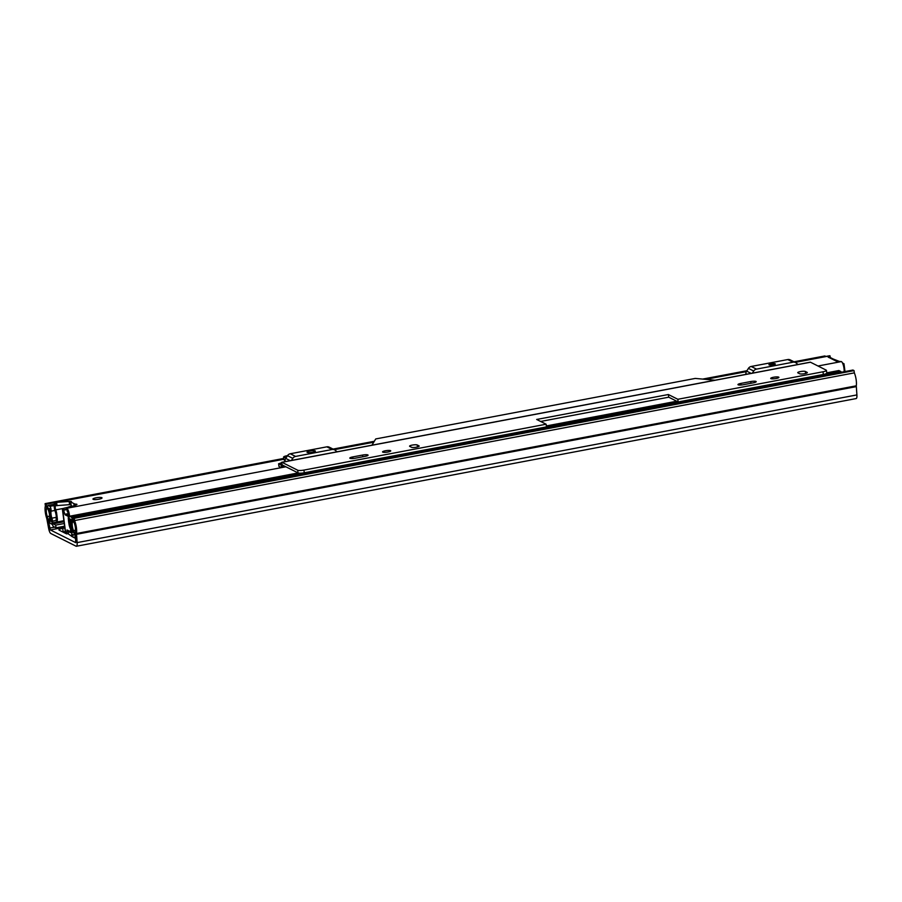 <?xml version="1.0" encoding="UTF-8"?>
<svg xmlns="http://www.w3.org/2000/svg" width="902" height="902" viewBox="0 0 902 902"><rect width="100%" height="100%" fill="white"/><g stroke="black" fill="none" stroke-linecap="round" stroke-linejoin="round"><path stroke-width="1.35" d="M283.769 458.43L45.1 503.632L46.216 504.184L46.509 506.45A3.664 1.015 79.3 0 1 46.464 508.987A5.502 1.522 -100.7 0 0 47.299 516.575A5.502 1.522 79.3 0 1 48.043 519.428L50.354 529.936L75.712 542.643L75.317 533.138A5.502 1.522 79.3 0 1 75.385 530.692A5.502 1.522 -100.7 0 0 74.212 522.923A3.664 1.015 79.3 0 1 73.457 519.992L73.163 517.725L852.931 370.045L854.047 370.609L74.28 518.289L73.163 517.725M72.126 536.634L75.734 538.494M64.831 527.963L62.723 528.358A5.502 1.094 -7.4 0 0 58.934 529.914A5.502 1.094 -7.4 0 0 59.194 530.184L65.869 533.544M65.305 531.526L63.185 531.932A5.502 1.094 -7.4 0 0 62.813 532M45.1 503.632L45.393 505.898A9.178 2.526 -100.7 0 0 46.78 518.549L48.607 528.256A5.502 1.522 -100.7 0 0 50.816 533.51L76.061 546.195A5.502 1.522 -100.7 0 0 76.399 546.251A5.502 1.522 -100.7 0 0 77.132 542.598L76.512 533.488A9.178 2.526 -100.7 0 0 74.573 520.555L74.28 518.289M794.008 361.792L824.868 355.952L825.871 356.448M333.075 449.083L374.319 441.281M702.681 379.088L746.935 370.711M46.216 504.184L54.763 502.572M76.399 546.251L856.156 398.571A5.502 1.522 -100.7 0 0 856.9 394.918L856.28 385.808A9.178 2.526 -100.7 0 0 854.341 372.876L854.047 370.609M74.573 520.555L854.341 372.876M75.464 538.359L75.283 537.017M66.996 509.168L63.478 509.833L64.831 514.275L68.18 513.644M72.025 506.09A6.235 1.24 -7.4 0 0 68.112 507.195L67.21 507.476A14.308 2.841 -7.4 0 0 64.279 508.164A4.589 0.913 -7.4 0 0 62.396 509.168L65.519 533.24A4.589 0.913 -7.4 0 0 65.745 533.477L66.714 533.713L67.041 529.981L69.42 531.154M71.066 535.348A3.664 1.015 -100.7 0 0 71.281 535.382A3.664 1.015 -100.7 0 0 71.709 532.338L71.472 529.598A8.253 2.278 -100.7 0 0 69.973 518.954L71.664 519.811A8.253 2.278 -100.7 0 0 73.231 532.428L71.653 531.639L72.002 534.311L73.581 535.111A2.751 0.755 79.3 0 0 73.75 535.134A2.751 0.755 79.3 0 0 74.122 533.465A2.751 0.755 79.3 0 0 73.49 530.613A5.502 1.522 -100.7 0 1 72.442 522.202A2.751 0.755 79.3 0 0 72.34 519.36A2.751 0.755 79.3 0 0 71.314 517.128L69.623 516.282A2.751 0.755 79.3 0 0 69.454 516.248A2.751 0.755 79.3 0 0 69.071 517.759A2.751 0.755 79.3 0 0 69.601 520.499A5.502 1.522 -100.7 0 1 70.604 527.591A4.589 1.263 79.3 0 0 70.66 530.241L70.773 532.676L68.169 531.391L68.518 534.063L72.352 536.791A4.589 0.913 -7.4 0 0 75.621 536.994M68.135 514.264L65.136 514.828L67.921 516.215L68.191 513.351M68.101 514.918L67.774 514.85A11.929 2.368 172.6 0 1 67.661 514.591A11.929 2.368 172.6 0 1 67.661 514.557L68.135 514.332M63.478 509.833L62.61 509.393L65.745 533.477M66.613 533.905L68.451 533.578M66.917 508.559L66.241 508.221L67.019 508.074M101.825 497.678A4.589 0.913 -7.4 0 0 96.728 497.69A4.589 0.913 -7.4 0 0 92.94 499.088A4.589 0.913 -7.4 0 0 93.154 499.325A4.589 0.913 -7.4 0 0 98.25 499.313A4.589 0.913 -7.4 0 0 102.039 497.915A4.589 0.913 -7.4 0 0 101.825 497.678M315.181 450.876A4.217 0.834 -7.4 0 0 310.502 450.887A4.217 0.834 -7.4 0 0 307.018 452.173A4.217 0.834 -7.4 0 0 307.21 452.387A4.217 0.834 -7.4 0 0 311.9 452.376A4.217 0.834 -7.4 0 0 315.384 451.09A4.217 0.834 -7.4 0 0 315.181 450.876M775.156 363.765A3.213 0.631 -7.4 0 0 771.593 363.765A3.213 0.631 -7.4 0 0 768.944 364.746A3.213 0.631 -7.4 0 0 769.09 364.915A3.213 0.631 -7.4 0 0 772.664 364.904A3.213 0.631 -7.4 0 0 775.314 363.923A3.213 0.631 -7.4 0 0 775.156 363.765M69.386 519.789A5.502 1.522 -100.7 0 0 70.638 526.52L70.322 528.662A8.806 2.424 -100.7 0 1 69.104 524.863L68.293 518.571A8.806 2.424 -100.7 0 1 68.451 516.26A2.751 0.755 79.3 0 0 68.27 513.655A2.751 0.755 79.3 0 0 67.379 511.581L66.872 508.243L76.151 504.962A2.931 0.586 -7.4 0 0 76.941 504.443A2.931 0.586 -7.4 0 0 75.035 504.139L71.021 502.121A2.931 0.586 -7.4 0 0 71.529 501.715A2.931 0.586 -7.4 0 0 69.172 501.456L55.236 502.459A6.055 1.669 79.3 0 0 54.999 502.448L283.859 459.107M838.353 361.601A3.484 3.281 116.7 0 0 836.278 361.161L841.397 361.578A6.055 1.669 79.3 0 1 843.46 365.648A6.055 1.669 79.3 0 1 844.092 371.725M836.278 361.161L828.092 357.045L829.964 355.828A6.055 1.669 79.3 0 0 829.569 355.749L795.012 362.3M54.999 502.448A6.055 1.669 79.3 0 0 55.27 511.637A5.502 1.522 -100.7 0 1 56.093 519.214L57.051 521.999A8.806 2.424 -100.7 0 0 57.378 518.966L56.567 512.686A8.806 2.424 -100.7 0 0 55.732 509.867A2.751 0.755 79.3 0 1 55.62 505.695A2.751 0.755 79.3 0 1 55.653 505.695L55.236 502.459M66.962 508.356A6.055 1.669 79.3 0 1 69.555 516.237M829.682 357.248L829.705 357.429A3.484 3.281 -63.3 0 1 830.652 357.722L838.105 361.465M828.645 357.451A3.484 3.281 -63.3 0 1 829.705 357.429M70.999 504.624A2.931 0.586 -7.4 0 0 69.589 504.658L55.653 505.695M72.329 506.248L71.179 505.481M57.051 521.999L63.895 520.702L52.767 522.81L53.162 523.848L55.698 525.122L56.048 527.805L53.5 526.52A3.664 1.015 -100.7 0 1 51.933 522.393L51.437 519.541A8.253 2.278 -100.7 0 1 50.196 509.021L48.505 508.176A8.253 2.278 -100.7 0 1 50.219 520.871L51.696 520.589M56.567 512.686L57.378 518.966M797.999 364.509L796.184 362.999A4.217 3.969 116.7 0 0 795.474 362.536L790.186 359.875A4.217 3.969 116.7 0 0 787.762 359.548L751.197 366.471A4.217 3.969 116.7 0 0 748.412 368.388L746.664 371.128A5.141 4.837 116.7 0 0 745.83 373.597L746.258 374.307M795.474 362.536A4.217 3.969 116.7 0 0 793.05 362.198L756.485 369.121A4.217 3.969 116.7 0 0 753.7 371.049L752.358 373.146M337.077 451.801L335.262 450.29A4.217 3.969 116.7 0 0 334.552 449.827L329.264 447.178A4.217 3.969 116.7 0 0 326.84 446.84L290.275 453.762A4.217 3.969 116.7 0 0 287.49 455.679L285.742 458.419A5.141 4.837 116.7 0 0 284.897 460.888L285.325 461.598M334.552 449.827A4.217 3.969 116.7 0 0 332.128 449.5L295.563 456.423A4.217 3.969 116.7 0 0 292.778 458.34L291.436 460.448M842.491 362.976L843.979 363.743L842.964 364.07M833.177 358.996L839.593 361.51M52.327 524.31L51.831 521.66M51.809 521.672L50.219 520.871M52.158 524.344L50.568 523.543A2.751 0.755 79.3 0 1 49.554 521.367A2.751 0.755 79.3 0 1 49.43 518.526A5.502 1.522 -100.7 0 0 48.28 510.058A2.751 0.755 79.3 0 1 47.614 507.183A2.751 0.755 79.3 0 1 47.998 505.47A2.751 0.755 79.3 0 1 48.156 505.503L49.847 506.349A2.751 0.755 79.3 0 1 50.828 508.356A2.751 0.755 79.3 0 1 51.042 511.175A5.502 1.522 -100.7 0 0 51.876 518.176A4.589 1.263 79.3 0 1 52.541 521.142L52.767 522.81M71.653 531.639L72.836 531.413M838.68 370.632A2.751 0.755 79.3 0 1 838.826 370.542A2.751 0.755 79.3 0 1 838.995 370.575L840.687 371.421A2.751 0.755 79.3 0 1 841.273 372.255M64.256 523.51L55.698 525.122M68.169 531.391L70.751 530.906M64.606 526.182L56.048 527.805M355.275 458.216A4.217 0.834 172.6 0 1 350.01 458.329A4.217 0.834 172.6 0 1 349.807 458.115A4.217 0.834 172.6 0 1 352.716 456.931L362.593 455.059A4.217 0.834 172.6 0 1 368.061 455.16A4.217 0.834 172.6 0 1 365.152 456.344L355.275 458.216M382.764 452.127A4.127 0.823 172.6 0 1 382.561 451.913A4.127 0.823 172.6 0 1 385.977 450.662A4.127 0.823 172.6 0 1 390.555 450.65A4.127 0.823 172.6 0 1 390.746 450.853A4.127 0.823 172.6 0 1 387.341 452.116A4.127 0.823 172.6 0 1 382.764 452.127M285.009 460.189A4.589 0.913 172.6 0 1 284.164 459.986A4.589 0.913 172.6 0 1 283.95 459.749L283.6 457.077A4.589 0.913 172.6 0 1 286.757 455.792L287.512 455.645M286.295 457.551A4.589 0.913 172.6 0 1 283.814 457.303A4.589 0.913 172.6 0 1 283.6 457.077M743.428 384.703A4.217 0.834 172.6 0 1 738.163 384.816A4.217 0.834 172.6 0 1 737.96 384.602A4.217 0.834 172.6 0 1 740.869 383.418L750.746 381.546A4.217 0.834 172.6 0 1 756.203 381.647A4.217 0.834 172.6 0 1 753.305 382.831L743.428 384.703M770.906 378.615A4.127 0.823 172.6 0 1 770.714 378.4A4.127 0.823 172.6 0 1 774.119 377.149A4.127 0.823 172.6 0 1 778.708 377.137A4.127 0.823 172.6 0 1 778.9 377.34A4.127 0.823 172.6 0 1 775.494 378.603A4.127 0.823 172.6 0 1 770.906 378.615M278.718 463.853L279.068 466.537L281.041 467.529A3.664 1.015 -100.7 0 0 281.255 467.563A3.664 1.015 -100.7 0 0 281.661 466.977L280.849 464.71L278.605 463.741L281.334 462.861A3.664 1.015 79.3 0 1 281.74 462.275A3.664 1.015 79.3 0 1 281.965 462.32L297.705 470.224A4.995 0.992 -7.4 0 0 303.929 470.089L546.138 424.222L536.679 419.464L668.371 394.524L677.83 399.282L823.007 371.782A4.995 0.992 -7.4 0 0 826.446 370.384A4.995 0.992 -7.4 0 0 826.209 370.136L810.47 362.221A3.664 1.015 79.3 0 0 810.244 362.187A3.664 1.015 79.3 0 0 810.064 362.3M805.362 371.466L807.143 372.368A3.946 0.778 172.6 0 1 807.335 372.56A3.946 0.778 172.6 0 1 804.077 373.766A3.946 0.778 172.6 0 1 799.702 373.778L797.92 372.876A3.946 0.778 172.6 0 1 797.729 372.684A3.946 0.778 172.6 0 1 800.987 371.477A3.946 0.778 172.6 0 1 805.362 371.466L805.621 373.451M417.22 444.979L419.002 445.881A3.946 0.778 172.6 0 1 419.182 446.073A3.946 0.778 172.6 0 1 415.923 447.279A3.946 0.778 172.6 0 1 411.549 447.291L409.767 446.389A3.946 0.778 172.6 0 1 409.576 446.197A3.946 0.778 172.6 0 1 412.834 444.99A3.946 0.778 172.6 0 1 417.22 444.979L417.479 446.964M303.929 470.089L304.278 472.772L546.488 426.894L546.138 424.222M304.278 472.772A4.995 0.992 172.6 0 1 298.043 472.896L297.705 470.224M285.009 466.345L281.661 466.977L282.303 464.992L298.043 472.896M826.446 370.384L826.796 373.056A4.995 0.992 172.6 0 1 823.357 374.465L823.007 371.782M540.636 421.459L668.72 397.196L678.18 401.954L823.357 374.465M715.094 380.204A4.769 0.947 172.6 0 1 714.824 380.193L695.262 378.423L375.739 438.936L371.996 445.114A4.769 0.947 172.6 0 1 371.94 445.193M677.83 399.282L678.18 401.954M280.849 464.71L281.334 462.861L282.461 465.071M668.72 397.196L668.371 394.524M50.354 529.936L64.741 527.219M47.028 519.507L49.328 519.191M48.607 528.256L54.853 527.196M856.9 394.918L77.132 542.598L75.96 541.425M856.257 386.631L76.501 534.311L75.317 533.138M46.509 506.45L47.626 506.236M46.464 508.987L47.851 508.728M47.299 516.575L49.633 516.136M76.512 533.488L856.28 385.808M63.185 531.932L62.723 528.358M67.041 509.529L63.659 510.171M66.917 530.308L67.515 530.196M68.428 533.398L66.714 533.713M72.352 536.791L72.149 535.224M66.669 533.894L68.451 533.556M66.883 508.266L285.878 466.785M818.001 366.009L841.397 361.578M55.405 502.504L283.882 459.231M334.27 449.692L373.755 442.217M705.635 379.359L746.371 371.635M795.203 362.39L829.93 355.816M69.104 524.863L68.293 518.571M55.732 509.867L63.568 508.39M829.784 357.44L829.626 356.222M828.498 357.26L828.419 356.662M57.04 505.729L56.623 502.527M75.182 505.289L75.035 504.139M74.133 505.639L73.93 504.049M71.213 505.684L70.796 502.47M69.589 504.658L69.172 501.456M787.762 359.548L793.05 362.198M751.197 366.471L756.485 369.121M748.412 368.388L753.7 371.049M746.664 371.128L751.152 373.383M745.83 373.597L746.969 374.172M326.84 446.84L332.128 449.5M290.275 453.762L295.563 456.423M287.49 455.679L292.778 458.34M285.742 458.419L290.218 460.674M284.897 460.888L286.047 461.463M844.34 371.68L844.148 370.192M843.663 366.483L843.347 364.002M843.945 363.799L844.948 371.556M48.156 505.503L54.176 504.365M49.847 506.349L54.143 505.537M51.042 511.175L54.887 510.442M51.876 518.176L56.296 517.342M52.541 521.142L56.499 520.398M53.162 523.848L64.031 521.784M73.49 530.613L75.441 530.252M72.442 522.202L73.863 521.931M71.314 517.128L840.687 371.421M69.623 516.282L298.246 472.986M546.375 425.992L676.838 401.277M826.773 372.887L838.995 370.575M71.472 529.598L72.228 529.463M71.495 530.658L72.521 530.466M281.965 462.32L810.47 362.221M750.96 383.271L750.746 381.546M741.072 385.007L740.869 383.418M362.818 456.784L362.593 455.059M352.919 458.52L352.716 456.931M334.078 449.591L373.845 442.059M705.161 379.314L746.45 371.489M830.257 357.553L830.043 355.918M67.289 511.457L66.872 508.243M71.123 505.594L70.706 502.38M68.778 522.901L68.451 520.341M844.994 371.556L843.979 363.743M47.998 505.47L54.176 504.297M73.75 535.134L75.452 534.818M69.454 516.248L298.145 472.941M546.364 425.936L676.748 401.232M826.762 372.83L838.826 370.542M71.281 535.382L73.344 534.987M281.74 462.275L810.244 362.187M281.255 467.563L285.731 466.717M278.605 463.741L278.955 466.413"/></g></svg>
